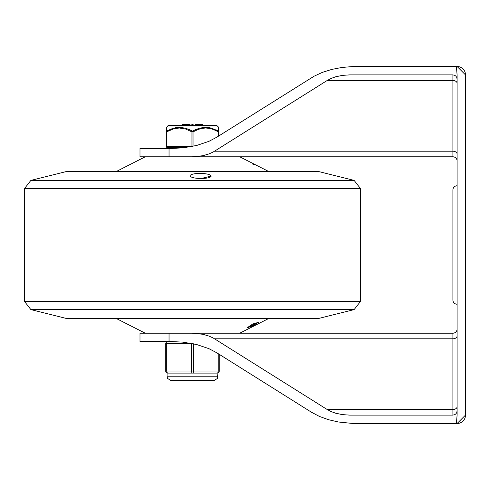 <?xml version="1.0" encoding="UTF-8"?>
<svg xmlns="http://www.w3.org/2000/svg" width="490" height="490" viewBox="0 0 490 490"><rect width="100%" height="100%" fill="white"/><g stroke="black" fill="none" stroke-linecap="round" stroke-linejoin="round"><path stroke-width="0.73" d="M457.103 161.002A4.202 4.202 0 0 0 452.901 156.8A4.202 4.202 0 0 1 457.103 161.002M457.103 79.098L456.686 77.279L455.872 76.128L454.72 75.313L452.901 74.903L349.437 74.903L342.332 75.38L335.632 76.801L331.105 78.431L327.173 80.495L213.321 151.937L209.175 153.86L202.823 155.722L192.288 156.8L452.901 156.8L452.901 151.208A4.202 2.799 180 0 1 457.103 154.007M169.05 148.403L169.05 156.8L139.999 156.8L139.999 148.403L172.26 148.403L182.966 147.858L196.643 145.475L208.924 141.334L216.788 137.212L314.059 76.226L322.353 72.379L331.73 69.427L341.904 67.467L352.531 66.56L456.411 66.499L457.103 74.903L457.103 415.097L456.411 423.501L352.531 423.44L338.443 422L328.502 419.697L319.449 416.433L311.591 412.31L216.788 352.788L208.924 348.666L196.643 344.525L182.966 342.143L172.26 341.597L139.999 341.597L139.999 333.2L169.05 333.2L169.05 341.597M169.05 156.8L192.288 156.8M356.12 66.499L457.103 66.499A8.397 8.397 0 0 1 465.5 74.903A8.397 8.397 0 0 0 457.103 66.499L465.5 74.903L465.5 83.288M457.103 328.998A4.202 4.202 0 0 1 452.901 333.2A4.202 4.202 0 0 0 457.103 328.998M457.103 335.993A4.202 2.799 0 0 1 452.901 338.792L452.901 333.2L192.288 333.2L202.823 334.278L209.175 336.14L213.321 338.063L327.173 409.505L331.105 411.569L335.632 413.199L342.332 414.62L349.437 415.097L452.901 415.097L454.72 414.687L455.872 413.872L456.686 412.721L457.103 410.902M192.288 333.2L169.05 333.2M191.461 343.38A2.101 1.047 90 0 0 191.449 343.698L191.449 370.997L166.778 370.997A2.101 1.047 -90 0 0 167.825 373.098A2.101 2.101 0 0 1 165.724 370.997L165.724 343.698L165.724 370.997A2.101 2.101 0 0 0 167.825 373.098L217.174 373.098A2.101 2.101 0 0 0 219.275 370.997L219.275 354.35L311.591 412.31M457.103 423.501L456.411 423.501L457.103 423.501L465.5 415.097A8.397 8.397 0 0 1 457.103 423.501A8.397 8.397 0 0 0 465.5 415.097L465.5 406.712M457.103 185.777A4.202 4.202 0 0 0 452.901 189.979L452.901 300.021A4.202 4.202 0 0 0 457.103 304.223M452.901 291.201L452.901 198.799M465.5 415.097L465.5 74.903M318.5 171.5L66.499 171.5L30.864 180.412L354.135 180.412L318.5 171.5L66.499 171.5M211.086 176.1A10.498 2.542 -179.2 0 1 200.551 178.495A10.498 2.542 -179.2 0 1 190.089 175.806A10.498 2.542 -179.2 0 1 200.624 173.411A10.498 2.542 -179.2 0 1 211.086 176.1L201.157 178.501M66.499 318.5L318.5 318.5L66.499 318.5L30.864 309.588L24.5 301.442L360.499 301.442L354.135 309.588L30.864 309.588M116.308 318.5L145.248 333.2M252.699 324.025L258.42 322.34L247.076 327.828L252.699 324.025L247.076 327.828L252.699 325.93L258.42 322.34L252.699 324.025M116.308 171.5L145.248 156.8M252.699 164.07L254.114 164.781M167.09 147.349A1.047 1.047 0 0 1 166.043 146.302L166.043 128.013L166.043 146.302L166.563 146.302L166.704 131.798L173.877 128.754L179.34 128.013L185.581 129.023L191.976 131.877L191.976 146.302L166.563 146.302A1.047 0.527 90 0 0 167.09 147.349L187.082 147.349M193.054 146.302L193.023 131.877L198.174 129.446L201.862 128.398L205.659 128.013L209.53 128.38L213.34 129.464L218.436 131.877L218.436 136.177M217.26 125.906L215.79 125.299L169.209 125.299L167.739 125.906L217.26 125.906L218.644 127.265L218.546 131.13A1.047 0.472 119.6 0 1 218.436 131.877L218.963 131.877A1.047 0.943 180 0 0 218.546 131.13L211.172 128.019L205.151 127.271L199.069 128.27L192.503 131.13A1.047 0.472 119.6 0 0 191.976 131.877L193.023 131.877A1.047 0.472 -119.6 0 0 192.503 131.13L185.931 128.27L179.463 127.265L173.264 128.178L166.453 131.13A1.047 0.943 180 0 0 166.043 131.877L166.563 131.877A1.047 0.472 -119.6 0 1 166.453 131.13L166.361 127.425M195.057 124.46L197.145 124.46L197.145 125.299L195.057 125.299L195.057 124.46L195.057 125.299M188.466 124.46L183.517 124.46L183.517 125.299L183.089 125.299L183.089 124.46L183.517 124.46L183.089 124.46M202.542 125.299L197.654 125.299L197.654 124.46L202.542 124.46L202.542 125.299M218.644 127.443L218.963 128.013M218.963 135.846L218.963 131.877M193.715 130.481L195.394 129.672M203.179 127.406L210.063 127.755M215.912 129.776L218.546 131.13M175.512 127.639L182.531 127.498M189.483 129.617L192.503 131.13M201.237 125.299L201.237 124.46M193.14 125.299L193.14 124.46L191.835 124.46L191.835 125.299M190.004 125.299L190.004 124.46L188.962 124.46L188.962 125.299L188.956 124.46M218.228 353.688L218.228 370.997L191.449 370.997A2.101 1.047 90 0 0 192.503 373.098A2.101 1.047 -90 0 0 193.55 370.997L193.55 343.802M165.724 370.997L166.778 370.997L166.778 343.698A2.101 1.047 -90 0 1 167.825 341.597A2.101 2.101 0 0 0 165.724 343.698A2.101 2.101 0 0 1 167.825 341.597A2.101 2.101 0 0 0 165.724 343.698A2.101 2.101 0 0 1 167.825 341.597M219.275 354.35L219.275 370.997L218.228 370.997A2.101 1.047 90 0 1 217.174 373.098M457.103 83.294A4.202 2.799 0 0 0 452.901 80.495L452.901 151.208L214.553 151.208M452.901 74.903L452.901 80.495L327.173 80.495M457.103 406.706A4.202 2.799 0 0 1 452.901 409.505L452.901 415.097M214.553 338.792L452.901 338.792L452.901 409.505L327.173 409.505M360.499 301.442L360.499 188.558L24.5 188.558L24.5 301.442M193.023 146.302A1.047 0.527 90 0 1 193.023 146.308L191.976 146.302A1.047 0.527 -90 0 0 191.988 146.516M165.724 343.698L193.054 343.698M217.909 376.773L167.09 376.773L167.464 378.39L170.765 380.448L214.234 380.448L217.536 378.39L217.909 372.97M318.5 318.5L354.135 309.588M360.499 188.558L354.135 180.412M24.5 188.558L30.864 180.412M239.751 333.2L268.692 318.5M239.751 156.8L268.692 171.5M167.739 125.906L166.043 128.013M182.537 124.46L182.537 125.299M183.052 124.46L183.052 125.299M168.352 147.349L168.352 148.403M167.09 372.97L167.09 376.773"/></g></svg>
